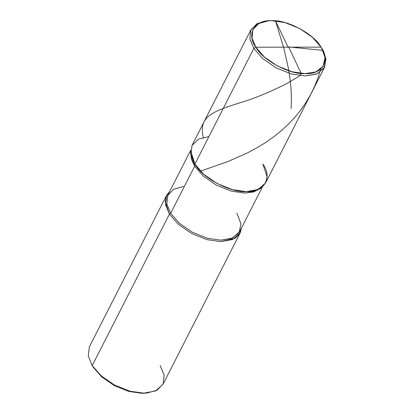 <?xml version="1.0" encoding="UTF-8"?>
<svg xmlns="http://www.w3.org/2000/svg" width="414" height="414" viewBox="0 0 414 414"><rect width="100%" height="100%" fill="white"/><g stroke="black" fill="none" stroke-linecap="round" stroke-linejoin="round"><path stroke-width="0.62" d="M321.564 47.998L321.041 47.149L255.816 47.186L253.834 48.417L194.896 164.089C202.042 177.725 230.355 192.877 246.382 191.641C263.972 192.862 273.023 177.689 262.838 164.053C273.023 177.689 263.972 192.862 246.382 191.641C230.355 192.877 202.042 177.725 194.896 164.089L190.906 154.386L192.06 145.314L250.998 29.642L249.844 38.719L253.834 48.417L249.896 39.009L250.76 30.129L256.923 23.758L268.282 20.85L258.786 23.515L252.871 29.627L252.038 38.155L255.816 47.186C246.04 34.088 254.729 19.525 271.62 20.7C287 19.51 314.185 34.057 321.041 47.149L255.816 47.186L253.834 48.417L194.896 164.089L190.916 154.458L192.003 145.428L198.596 139.109L208.915 136.573L198.596 139.109L192.003 145.428L190.916 154.458L194.896 164.089L203.724 174.232L217.226 183.578L232.647 189.71L246.382 191.641L258.093 189.514L265.674 182.822L324.612 67.151L317.031 73.842L305.315 75.969L291.58 74.039L276.164 67.906L262.662 58.56L253.834 48.417L262.662 58.56L276.164 67.906L291.58 74.039L305.315 75.969L316.368 74.116L323.986 68.238L325.927 59.218L321.564 47.998L325.026 57.551L323.163 66.214L315.851 71.855L305.242 73.635L292.056 71.782L277.256 65.893L264.298 56.925L255.816 47.186C262.678 60.278 289.857 74.825 305.242 73.635C322.128 74.81 330.822 60.242 321.041 47.149L312.565 37.41L299.601 28.442L284.806 22.553L271.62 20.7L268.282 20.85M267.563 20.923L257.482 23.463L250.998 29.642M321.932 48.624L325.787 58.203L324.612 67.151M190.652 151.938L191.32 159.048L194.668 166.2L194.896 164.089L190.663 150.691L190.543 153.139L194.668 166.2L170.666 213.308L169.424 214.079L92.224 365.588L91.68 364.703L93.14 367.125L101.528 376.766L114.357 385.641L129.002 391.468L142.049 393.3L146.245 393.057M183.324 186.559L173.678 189.27L167.67 195.48L166.826 204.138L170.666 213.308L166.775 203.854L167.898 195.004L190.694 150.272M261.141 187.852L253.999 191.822L244.865 193.064L231.473 191.18L216.444 185.203L203.279 176.095L194.668 166.2L194.896 164.089L203.724 174.232L217.226 183.578L232.647 189.71L246.382 191.641L255.071 190.564L262.145 187.112L260.235 188.649L253.342 192.013L244.865 193.064L231.473 191.18L216.444 185.203L203.279 176.095L194.668 166.2L170.666 213.308L169.424 214.079L165.176 201.644L166.299 195.91L169.797 191.284L166.588 195.304L165.434 204.381L169.424 214.079L178.253 224.222L191.754 233.568L207.171 239.701L220.905 241.631L235.142 238.19L239.675 233.744L241.569 227.855L240.203 232.813L232.621 239.504L220.905 241.631L207.171 239.701L191.754 233.568L178.253 224.222L169.424 214.079L92.224 365.588L88.234 355.89L89.388 346.818L166.588 195.304M92.172 365.505L93.14 367.125L92.224 365.588L101.057 375.736L114.559 385.077L129.975 391.209L143.71 393.14L147.187 392.984L142.049 393.3L129.002 391.468L114.357 385.641L101.528 376.766L93.14 367.125L92.224 365.588L101.057 375.736L114.559 385.077L129.975 391.209L143.71 393.14L155.421 391.013L163.002 384.327L240.203 232.813M262.145 187.112L265.835 182.491L267.087 176.695L262.838 164.053M236.911 213.272L240.953 223.839L239.064 232.637L231.633 238.366L220.864 240.172L207.471 238.288L192.438 232.311L179.272 223.203L170.666 213.308L179.272 223.203L192.438 232.311L207.471 238.288L220.864 240.172L232.28 238.097L239.675 231.576L262.466 186.843M147.187 392.984L157.077 390.211L163.24 383.84L164.104 374.96L160.166 365.552M288.791 47.201L298.002 66.742C298.582 69.754 303.576 73.143 298.737 76.481L286.343 83.794C269.193 92.41 253.425 98.842 239.038 103.081C210.545 112.039 198.642 117.478 203.248 137.422M288.072 47.129L275.61 21.14L284.03 48.919L288.522 68.89L290.121 79.493L291.052 89.383L291.399 99.427L291.151 108.489M288.304 46.896L322.842 50.363L323.96 53.018M320.726 68.998L318.014 77.749L314.449 86.733L310.412 94.946L305.76 102.832L300.212 110.75L294.059 118.218L287.73 124.842L280.966 131.01L273.442 137.018L264.758 143.053L256.67 147.969L247.163 153.045L227.462 161.714L200.5 171.137"/></g></svg>
